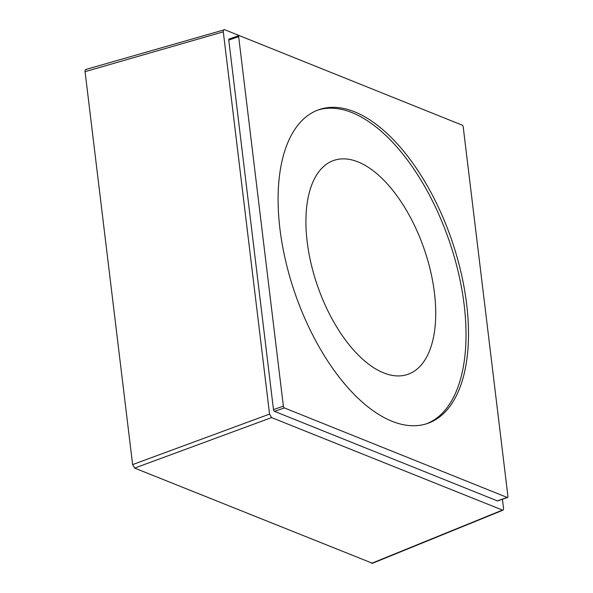 <?xml version="1.0" encoding="UTF-8"?>
<svg xmlns="http://www.w3.org/2000/svg" width="593" height="593" viewBox="0 0 593 593"><rect width="100%" height="100%" fill="white"/><g stroke="black" fill="none" stroke-linecap="round" stroke-linejoin="round"><path stroke-width="0.89" d="M434.454 292.957A113.189 56.424 70.9 0 0 333.837 160.414A113.189 56.424 70.9 0 0 307.189 241.833A113.189 56.424 70.9 0 0 407.814 374.376A113.189 56.424 70.9 0 0 434.454 292.957M426.3 423.847A166.018 82.753 70.9 0 0 458.115 271.475A166.018 82.753 70.9 0 0 352.101 112.655A166.018 82.753 70.9 0 0 317.818 110.083M354.57 111.803A166.018 82.753 70.9 0 0 319.049 109.638A166.018 82.753 70.9 0 0 285.707 261.202A166.018 82.753 70.9 0 0 392.025 421.275A166.018 82.753 70.9 0 0 427.546 423.439A166.018 82.753 70.9 0 0 460.887 271.876A166.018 82.753 70.9 0 0 354.57 111.803M462.199 125.145L239.342 35.61A1.512 0.749 70.9 0 0 239.016 35.587A1.512 0.749 70.9 0 0 238.66 36.677L283.372 406.183A1.512 0.749 70.9 0 0 284.395 407.932L507.252 497.468A1.512 0.749 70.9 0 0 507.578 497.49A1.512 0.749 70.9 0 0 507.934 496.4L463.215 126.895A1.512 0.749 70.9 0 0 462.199 125.145M372.471 563.276L134.655 468.092L132.617 464.601L85.066 71.657C84.947 69.959 85.399 69.248 86.422 69.529M238.66 36.677L228.772 40.094A1.512 0.749 -109.1 0 1 229.12 39.012L239.016 35.587M228.772 40.094L273.484 409.607A1.512 0.749 -109.1 0 0 274.5 411.349L497.364 500.885A1.512 0.749 -109.1 0 0 497.683 500.907L507.578 497.49M455.365 122.403L224.658 29.702C223.635 29.435 223.183 30.147 223.302 31.829L269.563 414.099L271.594 417.591L502.834 510.239L372.33 563.335M371.648 563.306L502.152 510.217C503.168 510.484 503.62 509.772 503.509 508.09L502.441 499.262M224.658 29.702L85.815 69.477M283.372 406.183L273.484 409.607M284.395 407.932L274.5 411.349M507.252 497.468L497.364 500.885M132.617 464.601L269.563 414.099M134.655 468.092L271.594 417.591M85.066 71.657L223.302 31.829"/></g></svg>
